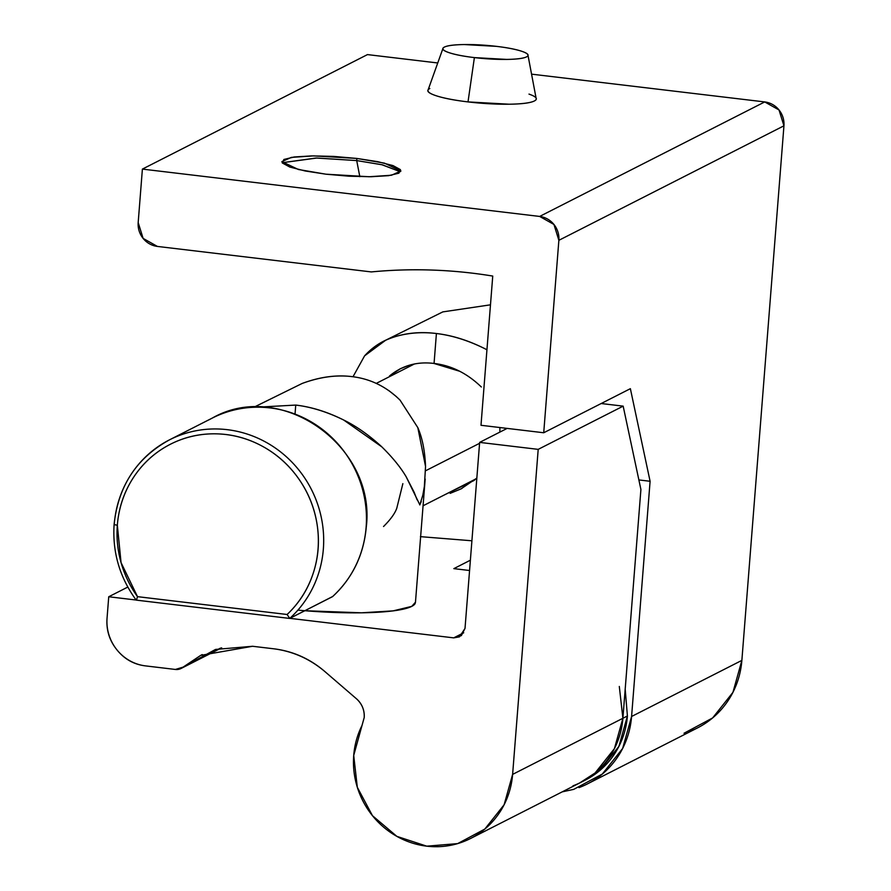<?xml version="1.0" encoding="UTF-8"?>
<svg xmlns="http://www.w3.org/2000/svg" width="891" height="891" viewBox="0 0 891 891"><rect width="100%" height="100%" fill="white"/><g stroke="black" fill="none" stroke-linecap="round" stroke-linejoin="round"><path stroke-width="1.34" d="M383.542 526.514C390.47 519.62 394.88 513.55 396.762 508.293L402.866 483.646M444.475 494.884L473.934 480.55L476.841 478.088L461.003 488.903L450.144 493.358M356.456 698.778C362.002 703.834 364.586 710.094 364.207 717.545L362.024 725.441L364.207 717.545A21.718 20.783 63 0 0 356.456 698.778L325.081 671.736L356.456 698.778M400.738 368.495L389.501 376.002C402.097 365.544 416.955 361.356 434.062 363.45L436.412 333.512C452.127 335.339 468.109 340.329 484.381 348.459L486.943 349.784L484.381 348.459C467.931 340.362 451.949 335.384 436.412 333.512L434.062 363.45C451.358 365.455 467.118 373.296 481.329 386.972L481.151 386.794M499.884 427.535L499.884 432.09L499.873 427.535M388.766 390.525L396.528 396.74M422.579 496.543L424.35 486.597L425.542 466.45L417.823 427.624C422.345 437.993 424.918 450.935 425.542 466.45L424.35 486.597L422.991 494.572L419.85 504.874L406.162 476.763L414.159 492.289L417.111 499.829M381.805 446.848L343.703 420.029C327.253 411.92 311.271 406.942 295.745 405.071L295.044 413.992L295.745 405.071L258.178 407.154M297.906 610.123A108.045 16.918 4.5 0 0 415.239 603.33M470.582 838.476L580.876 782.365A82.529 78.965 -117 0 0 622.898 718.28L640.907 489.482L623.165 406.14L601.191 403.523L623.165 406.14L640.907 489.482L622.898 718.28L614.411 748.652L595.11 772.965L579.562 783.033L595.11 772.965L614.411 748.652L622.898 718.28L512.615 774.39A82.529 78.965 63 0 1 470.615 838.453A82.529 78.965 63 0 1 389.412 831.659A82.529 78.965 63 0 1 353.716 755.445A82.529 78.965 63 0 1 362.024 725.441L353.716 755.445L357.313 787.265L372.46 815.677L396.851 836.359L426.767 846.172L457.662 843.61L484.827 829.064L504.117 804.762L512.615 774.39L538.197 449.365L479.648 442.393L507.157 428.393L479.648 442.393L538.197 449.365L623.165 406.14L538.197 449.365L512.615 774.39L627.409 715.985L625.192 689.155M453.831 568.636L469.568 570.507L453.831 568.636L470.381 560.205L453.831 568.636M465.013 628.422L479.648 442.393L465.013 628.422L459.478 636.853L453.719 637.867L289.887 618.343L453.719 637.867L461.36 635.617L465.013 628.422M302.149 383.464C319.702 377.016 336.23 374.732 351.733 376.592C336.063 374.677 319.535 376.971 302.149 383.464L253.89 407.232M108.735 596.758L127.792 587.069L108.735 596.758L107.054 618.142L108.735 596.758L136.123 600.022L108.735 596.758M463.699 632.788L453.719 637.867L463.699 632.788M420.429 536.649L471.907 540.781M304.867 610.725L361.501 612.808L393.131 610.87L411.765 606.37L415.484 602.171M364.586 355.854L385.647 340.251C401.017 333.457 417.946 331.218 436.412 333.512C420.897 331.675 406.307 332.978 392.63 337.444C381.838 341.03 372.494 347.167 364.586 355.854L353.003 376.759M442.816 311.895L490.473 304.822L442.816 311.895L383.386 341.353M273.47 648.759C292.738 651.198 309.934 658.861 325.081 671.736C309.99 658.716 292.794 651.065 273.47 648.759L252.565 646.276L273.47 648.759M220.523 648.091L183.101 667.136L200.687 655.386L252.565 646.276L215.533 649.439L183.101 667.136A10.859 10.391 63 0 1 175.382 669.453L145.5 665.889L175.382 669.453L183.101 667.136L220.523 648.091M145.5 665.889A43.436 41.554 63 0 1 107.054 618.142C106.129 629.948 109.415 640.518 116.921 649.84C124.428 659.162 133.962 664.508 145.5 665.889M258.089 407.154L295.745 405.071C311.449 406.909 327.442 411.887 343.703 420.029C356.11 426.065 368.674 434.875 381.404 446.458C392.24 457.05 400.493 467.14 406.162 476.763M419.772 504.919L421.265 501.533M417.823 427.624L400.081 400.17C386.326 386.571 370.21 378.708 351.733 376.592M399.959 368.896L409.236 365.254M433.928 363.439L459.745 371.28M325.928 174.191L298.351 169.49L281.868 161.627L291.324 157.395L313.699 155.88L356.879 158.442L356.712 160.58L316.105 158.019L282.169 162.73L316.884 158.019L356.712 160.58L359.819 176.652L356.712 160.58L381.849 164.712L400.215 171.696L382.428 164.835L356.712 160.58L356.879 158.442L333.702 156.415L311.694 155.903L294.208 156.972L283.906 159.467L282.358 162.997L289.809 167.04L305.101 170.961L325.928 174.191L349.116 176.206L371.124 176.73L388.599 175.661L398.901 173.166L400.449 169.635L393.009 165.592L377.706 161.661L356.879 158.442L384.455 163.142L400.939 171.005L391.483 175.237L369.108 176.741L325.928 174.191M429.807 88.521C425.92 90.503 427.713 92.798 435.176 95.404C442.627 98.021 453.575 100.193 468.009 101.908L474.391 57.603A42.657 6.683 -175.5 0 1 443.128 48.081A42.657 6.683 -175.5 0 1 496.499 46.365A42.657 6.683 -175.5 0 1 527.951 55.454A42.657 6.683 -175.5 0 1 474.391 57.603L468.009 101.908A54.295 8.498 4.5 0 0 536.182 99.168M689.289 731.5A86.873 83.119 -117 0 0 741.869 660.387L631.585 716.487A86.873 83.119 63 0 1 578.994 787.611M562.199 791.865L573.737 789.359L602.327 774.045L622.642 748.462L631.585 716.487L650.096 481.274L638.88 479.937L650.096 481.274L630.371 388.676L543.722 432.759L558.869 240.314L783.946 125.809L741.869 660.387L631.585 716.487L650.096 481.274L630.371 388.676L543.722 432.759L480.995 425.285L543.722 432.759L558.869 240.314L783.946 125.809A21.718 20.783 -117 0 0 764.723 101.93L539.645 216.435L142.393 169.101L367.471 54.596L437.748 62.971L367.471 54.596L142.393 169.101L138.183 222.55L142.393 169.101L539.645 216.435A21.718 20.783 63 0 1 558.869 240.314L553.935 224.454L539.645 216.435L764.723 101.93L531.559 74.153L764.723 101.93L779.012 109.961L783.946 125.809L741.869 660.387L732.937 692.352L712.622 717.946L684.032 733.248M428.215 89.779A54.295 8.498 4.5 0 0 468.009 101.908L509.095 104.214C522.048 104.035 530.468 102.955 534.344 100.984C538.231 99.001 536.449 96.707 528.987 94.101M157.406 246.428L371.302 271.922C411.776 268.057 452.249 269.438 492.745 276.065L480.995 425.285L492.745 276.065A499.495 477.921 63 0 0 371.302 271.922L157.406 246.428A21.718 20.783 63 0 1 138.183 222.55L143.117 238.398L157.406 246.428M496.499 46.365C507.837 47.713 516.435 49.417 522.293 51.466C528.163 53.527 529.566 55.331 526.514 56.879C523.462 58.427 516.847 59.274 506.667 59.419L474.391 57.603C463.053 56.256 454.455 54.551 448.596 52.502C442.727 50.453 441.323 48.649 444.375 47.089C447.427 45.541 454.042 44.695 464.222 44.55L496.499 46.365M114.271 524.12A4.344 0.679 4.5 0 0 114.126 524.287A4.344 0.679 4.5 0 0 117.334 525.189A104.247 99.736 63 0 1 261.041 445.533A104.247 99.736 63 0 1 287.102 614.489L137.504 596.658L121.053 562.6L117.334 525.189C118.659 508.304 123.76 492.846 132.614 478.812C141.469 464.779 153.074 453.786 167.43 445.834C181.786 437.871 197.234 433.872 213.795 433.817C230.346 433.772 246.094 437.67 261.041 445.533C275.998 453.396 288.428 464.322 298.34 478.289C308.264 492.266 314.523 507.692 317.118 524.565C319.724 541.438 318.377 557.822 313.064 573.726C307.763 589.63 299.109 603.218 287.102 614.489L137.504 596.658L136.446 600.144L137.504 596.658A104.247 99.736 63 0 1 117.334 525.189A4.344 0.679 -175.5 0 1 114.126 524.287A4.344 0.679 -175.5 0 1 114.271 524.12A108.591 103.891 63 0 1 169.368 439.909A108.591 103.891 63 0 1 304.366 477.487A108.591 103.891 63 0 1 289.742 618.41L332.677 596.502M136.278 600.166L136.178 600.088C119.639 577.335 112.288 552.064 114.126 524.276C118.247 485.963 136.724 457.807 169.58 439.798L212.348 418.046C280.977 378.731 376.459 446.458 366.268 527.127A4.344 0.679 -175.5 0 1 366.123 527.283A108.591 103.891 63 0 1 332.51 596.658A108.591 103.891 -117 0 0 366.123 527.283A108.591 103.891 -117 0 0 319.301 427.123A108.591 103.891 -117 0 0 212.637 417.901M425.553 470.793L479.581 443.306L425.553 470.793M169.502 439.842A108.591 103.891 -117 0 1 304.41 477.554A108.591 103.891 -117 0 1 289.742 618.41L287.102 614.489L289.742 618.41L332.51 596.658M209.185 419.728A108.591 103.891 63 0 1 317.642 425.965A108.591 103.891 63 0 1 366.123 527.283A4.344 0.679 4.5 0 0 366.268 527.116C363.728 554.926 352.502 578.081 332.599 596.602M289.698 618.432L136.446 600.144M583.137 781.184L599.61 770.67L618.911 746.368L627.409 715.985L622.898 718.28A82.529 78.965 63 0 1 572.946 785.84M619.301 686.46L622.898 718.28M583.104 781.184A82.529 78.965 -117 0 0 627.409 715.985M461.972 488.413L461.003 488.903M425.174 479.024L415.451 602.45M202.246 654.595L200.687 655.386M181.653 668.183L221.647 647.835M527.951 55.042L536.182 98.645M587.336 783.946L697.631 727.847M442.983 48.359L428.025 90.136M376.247 383.397L414.259 364.051M423.069 505.776L475.939 478.879M582.235 781.674L585.376 780.082"/></g></svg>
